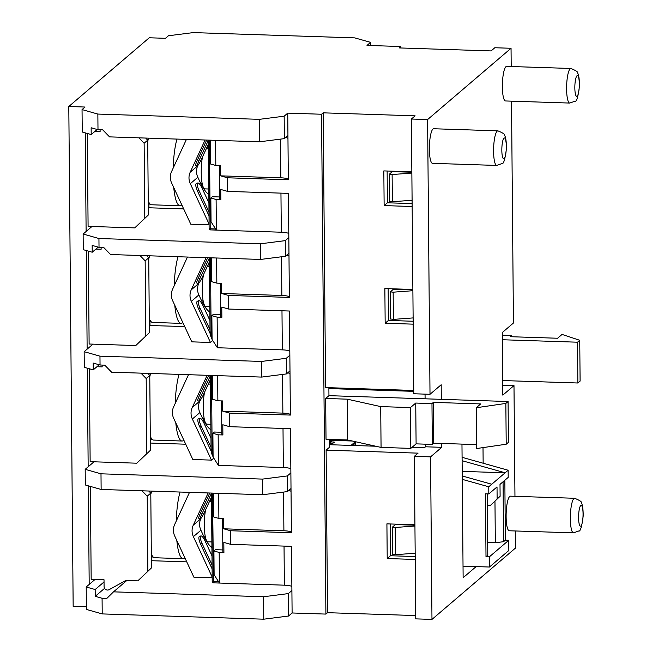 <?xml version="1.0" encoding="UTF-8"?>
<svg xmlns="http://www.w3.org/2000/svg" width="652" height="652" viewBox="0 0 652 652"><rect width="100%" height="100%" fill="white"/><g stroke="black" fill="none" stroke-linecap="round" stroke-linejoin="round"><path stroke-width="0.98" d="M441.697 443.441L441.73 447.321L430.556 456.865L431.974 619.4L415.748 618.87L414.33 456.335L418.054 453.148L326.122 450.149L327.54 612.684L325.902 614.086L292.104 612.978L291.517 546.335L230.686 544.347L230.563 530.744L223.709 528.805L223.62 518.601L218.893 518.446L218.673 493.303M411.95 447.402L424.313 447.802L425.503 446.791L425.479 444.167M425.088 398.804L425.047 394.134M427.606 119.552L430.01 394.297L413.784 393.767L411.388 119.023L427.606 119.552L511.046 48.272L511.201 66.52M413.751 390.466L325.576 387.581L323.18 112.837L415.112 115.836L411.388 119.023M82.046 109.585L82.242 132.022L91.198 134.565L91.141 127.759L97.996 129.707L97.857 114.067L82.046 109.585L85.029 107.034L68.802 106.504L149.259 37.775L165.486 38.305L168.46 35.754L193.212 32.6L354.769 37.881L370.58 42.356L367.003 45.412L400.801 46.52L399.163 47.922L491.095 50.921L494.819 47.743L511.046 48.272M205.535 509.986A20.073 4.279 91.9 0 0 204.532 530.818A20.073 4.279 91.9 0 0 207.98 541.828L211.867 541.951M180.042 492.04A37.726 8.036 91.9 0 0 176.252 521.054M176.814 540.5A37.726 8.036 91.9 0 0 183.065 558.674A37.726 8.036 91.9 0 0 184.866 557.81M150.799 494.444A37.726 8.036 -88.1 0 1 151.655 491.111M183.065 558.674L159.406 557.9A37.726 8.036 91.9 0 1 159.169 557.876L154.434 557.721A37.726 8.036 -88.1 0 1 154.027 557.599A37.726 8.036 -88.1 0 1 151.321 553.915M211.501 496.522L212.21 581.478A1.385 1.385 0 0 0 213.546 582.847L219.431 583.018M151.378 560.704L186.749 561.861M86.211 586.987L86.406 609.433L102.217 613.915L102.079 598.275L95.233 596.327L95.168 589.53L86.211 586.987L95.037 579.449M95.168 589.53L104.035 581.959M263.579 596.751L263.775 619.188L288.526 616.034L288.331 593.589L263.579 596.751L113.513 591.845L126.732 580.557M288.331 593.589L291.909 590.541M202.454 157.034A20.073 4.279 91.9 0 0 201.452 177.866A20.073 4.279 91.9 0 0 204.899 188.868L208.787 188.998M176.961 139.08A37.726 8.036 91.9 0 0 173.179 168.094M173.734 187.548A37.726 8.036 91.9 0 0 179.985 205.714A37.726 8.036 91.9 0 0 181.786 204.85M147.719 141.484A37.726 8.036 -88.1 0 1 148.575 138.159M179.985 205.714L156.325 204.948A37.726 8.036 91.9 0 1 156.089 204.924L151.354 204.769A37.726 8.036 -88.1 0 1 150.946 204.646A37.726 8.036 -88.1 0 1 148.24 200.963M208.42 143.57L209.129 228.526A1.385 1.385 0 0 0 210.466 229.895L216.35 230.058M148.933 203.791L148.966 207.776L183.668 208.909M281.982 310.784L282.324 349.871L217.401 347.752L217.132 317.149L221.867 317.304L221.778 307.1L228.632 309.04L228.51 295.438L289.349 297.426L288.966 253.22L285.389 256.277L285.25 240.637L260.498 243.791L98.941 238.518L83.13 234.035L91.956 226.497M285.25 240.637L288.828 237.581L288.437 193.375L227.605 191.395L227.483 177.792L220.629 175.844L220.547 165.649L215.812 165.494L215.592 140.343M148.297 207.858L148.966 207.776M462.268 479.359L488.764 486.783L491.747 484.24L462.244 475.968M500.108 496.278L490.426 505.406L500.108 496.278L500.002 484.379L508.201 477.378L508.136 470.239L462.081 457.321M462.105 460.711L505.153 472.781L508.136 470.239M462.203 471.38L505.153 472.781L491.747 484.24M504.844 480.239L505.365 540.174L508.747 540.28L489.375 556.832L486.001 556.718L485.447 493.808L488.829 493.923L488.764 486.783M488.829 493.923L497.02 486.922L497.126 498.821M490.426 505.406L487.354 505.3M505.365 540.174L503.58 541.698L495.333 542.749L487.672 542.505M503.58 541.698L503.059 481.771M494.966 501.323L495.333 542.749M486.001 556.718L487.786 555.194L487.248 493.874M508.747 540.28L508.837 550.484L489.465 567.028L489.375 556.832M463.026 566.164L489.465 567.028M89.194 584.445L88.33 485.83M141.989 490.793L147.213 496.172L150.791 493.116L151.443 567.925L137.816 580.851L127.678 580.516A6.919 6.642 -130.5 0 0 124.304 581.315L109.169 589.652A3.464 3.317 49.5 0 1 104.075 586.547L104.018 579.742L91.174 579.326L90.367 486.408M84.157 351.689L84.295 367.329L93.252 369.863L93.195 363.066L100.049 365.006L99.968 356.171L84.157 351.689L87.14 349.138L86.276 250.531M87.14 349.138L92.983 344.15M85.184 469.334L85.322 484.982L101.133 489.465L100.995 473.817L85.184 469.334L88.167 466.791L87.303 368.184M88.167 466.791L94.01 461.803M86.113 231.493L85.249 132.878M140.971 373.148L146.187 378.519L149.764 375.462L150.416 450.271L136.79 463.197L90.147 461.673L89.34 368.755M139.944 255.494L145.16 260.865L148.737 257.817L149.389 332.618L135.763 345.544L89.12 344.02L88.313 251.102M138.917 137.841L144.133 143.22L147.711 140.164L148.363 214.973L134.736 227.89L88.093 226.366L87.286 133.456M68.802 106.504L73.163 606.36L86.382 606.792M94.89 131.411L100.106 131.582L100.09 129.772M134.736 227.89L148.363 214.973M95.917 249.064L101.133 249.235L101.117 247.426M135.763 345.544L149.389 332.618M96.944 366.717L102.16 366.88L102.144 365.079M136.79 463.197L150.416 450.271M147.711 140.164L145.673 138.061M144.785 218.021L144.133 143.22M148.737 257.817L146.7 255.714M145.812 335.674L145.16 260.865M149.764 375.462L147.727 373.368M146.839 453.327L146.187 378.519M150.791 493.116L148.754 491.013M147.865 570.981L147.213 496.172M137.816 580.851L151.443 567.925M83.13 234.035L83.269 249.675L92.225 252.218L92.168 245.413L99.022 247.361L98.941 238.518M203.481 274.688A20.073 4.279 91.9 0 0 202.259 290.148A20.073 4.279 91.9 0 0 205.926 306.522L209.814 306.652M174.76 305.201A37.726 8.036 91.9 0 0 181.011 323.368A37.726 8.036 91.9 0 0 182.813 322.504M177.988 256.733A37.726 8.036 91.9 0 0 174.206 285.747M181.011 323.368L157.352 322.593A37.726 8.036 91.9 0 1 157.116 322.569L152.381 322.414A37.726 8.036 -88.1 0 1 151.973 322.292A37.726 8.036 -88.1 0 1 149.267 318.616M148.746 259.137A37.726 8.036 -88.1 0 1 149.601 255.804M99.022 247.361L103.749 247.507L110.571 254.533L260.637 259.439L285.389 256.277M98.191 247.124L92.225 252.218M333.213 440.393L329.733 441.722L329.757 444.607M330.621 444.208L330.605 441.917L329.733 441.722M330.605 441.917L333.987 442.023L333.995 442.659M329.537 444.713L334.778 442.3L333.987 442.023M352.634 445.463L355.421 443.083M351.012 445.414L355.373 441.689M356.22 445.585A29.421 5.485 179.5 0 1 355.536 444.786A29.421 5.485 179.5 0 1 355.438 444.338L355.413 441.697M355.536 444.786L354.664 445.528M204.508 392.341A20.073 4.279 91.9 0 0 203.285 407.802A20.073 4.279 91.9 0 0 206.953 424.175L210.84 424.297M175.787 422.855A37.726 8.036 91.9 0 0 182.038 441.021A37.726 8.036 91.9 0 0 183.84 440.157M179.015 374.387A37.726 8.036 91.9 0 0 175.225 403.401M182.038 441.021L158.379 440.247A37.726 8.036 91.9 0 1 158.143 440.222L153.407 440.067A37.726 8.036 -88.1 0 1 153 439.945A37.726 8.036 -88.1 0 1 150.294 436.261M149.773 376.791A37.726 8.036 -88.1 0 1 150.628 373.457M283.009 428.437L283.351 467.525L218.428 465.406L218.159 434.802L222.894 434.957L222.805 424.754L229.659 426.693L229.537 413.091L290.376 415.079L289.993 370.874L286.415 373.93L286.277 358.29L289.855 355.234L289.464 311.028L228.632 309.04M100.049 365.006L104.776 365.161L111.598 372.186L261.664 377.084L286.415 373.93M99.218 364.77L93.252 369.863M288.966 253.22L288.828 237.581M289.993 370.874L289.855 355.234M370.58 42.356L370.605 45.534M97.996 129.707L102.723 129.862L109.544 136.879L259.61 141.786L284.362 138.631L284.166 116.186L259.414 119.34L259.61 141.786M259.414 119.34L97.857 114.067M227.483 177.792L288.323 179.781L287.744 113.13L321.542 114.239L325.902 614.086M284.166 116.186L287.744 113.13M287.94 135.575L284.362 138.631M260.498 243.791L260.637 259.439M286.277 358.29L261.525 361.444L99.968 356.171M149.324 325.511L184.695 326.554M261.525 361.444L261.664 377.084M113.513 591.845L106.814 598.43L102.079 598.275M95.233 596.327L104.589 588.332M263.775 619.188L102.217 613.915M292.104 612.978L288.526 616.034M101.133 489.465L262.691 494.738L287.442 491.584L287.304 475.944L290.882 472.887L290.49 428.682L229.659 426.693M287.304 475.944L262.552 479.098L262.691 494.738M262.552 479.098L100.995 473.817M230.563 530.744L291.403 532.733L291.012 488.527L287.442 491.584M291.012 488.527L290.882 472.887M413.123 317.915L393.392 319.39L393.148 292.186L412.887 290.71M390.662 318.967L393.392 319.39M393.148 292.186L390.377 291.851L393.343 289.268L412.879 289.912M415.177 553.222L395.438 554.697L395.202 527.492L414.941 526.017M392.716 554.273L395.438 554.697M395.202 527.492L392.431 527.15L395.397 524.575L414.933 525.21M412.097 200.262L392.365 201.737L392.121 174.54L411.86 173.065M389.635 201.313L392.365 201.737M392.121 174.54L389.35 174.198L392.317 171.615L411.852 172.258M352.349 441.021L329.341 440.263M413.759 391.355L328.885 388.584M97.164 129.471L91.198 134.565M150.351 443.05L185.722 444.208M149.96 321.444L149.993 325.421M502.725 385.218L513.988 385.585L502.814 395.128L502.268 332.561L513.442 323.017L511.51 101.158M400.801 46.52L400.817 47.971M502.333 339.741L577.517 342.202L579.75 340.287L562.048 334.427L557.582 338.241L510.263 336.701L511.673 335.487L502.293 335.185M511.673 335.487L511.69 336.742M579.75 340.287L580.101 381.094L577.868 383.001L502.684 380.548M577.517 342.202L577.868 383.001M430.01 394.297L441.184 384.753L441.306 399.334M515.259 530.964L515.406 548.12L431.974 619.4M513.988 385.585L514.958 496.319M573.507 532.863L509.285 530.769A17.302 3.684 -88.1 0 1 506.164 513.352A17.302 3.684 -88.1 0 1 510.418 496.172L574.632 498.275A17.302 3.684 91.9 0 0 570.386 515.447A17.302 3.684 91.9 0 0 573.507 532.863L578.658 531.03C580.337 531.763 581.853 526.726 583.198 515.919C583.19 509.261 582.595 504.925 581.413 502.896C582.089 501.95 579.832 500.41 574.632 498.275M496.751 165.437L432.529 163.334A17.302 3.684 -88.1 0 1 429.407 145.918A17.302 3.684 -88.1 0 1 433.661 128.746L497.875 130.84A17.302 3.684 91.9 0 0 493.629 148.012A17.302 3.684 91.9 0 0 496.751 165.437L501.901 163.603C503.58 164.337 505.096 159.292 506.441 148.485C506.433 141.834 505.838 137.49 504.656 135.461C505.333 134.524 503.075 132.975 497.875 130.84M569.75 103.065L505.536 100.962A17.302 3.684 -88.1 0 1 502.415 83.546A17.302 3.684 -88.1 0 1 506.669 66.374L570.883 68.468A17.302 3.684 91.9 0 0 566.637 85.648A17.302 3.684 91.9 0 0 569.75 103.065L574.901 101.231C576.588 101.965 578.104 96.928 579.449 86.113C579.441 79.462 578.846 75.119 577.664 73.089C578.34 72.152 576.083 70.612 570.883 68.468M483.01 447.614L483.148 463.23M476.139 566.596L463.132 577.705L461.966 444.102M329.374 444.705L375.715 446.221M328.95 395.666L508.079 401.518L508.438 442.317L506.205 444.232L476.588 448.543L476.229 407.744L480.695 403.922L433.376 402.382L431.966 403.588L415.74 403.058L410.45 407.573L380.711 406.603L347.304 399.171L325.674 398.462L328.95 395.666L328.877 387.687M326.122 450.149L329.399 447.345L329.333 439.375M390.214 523.972L390.491 555.74L415.202 556.555M222.845 549.929L215.413 549.685L213.921 550.956L214.125 574.762L219.455 583.051L219.186 552.448L213.921 550.956M221.819 432.276L214.386 432.031L212.894 433.303L213.098 457.109L218.428 465.406M220.792 314.623L213.359 314.378L211.867 315.649L212.071 339.456L217.401 347.752M219.765 196.969L212.332 196.733L210.84 198.004L211.044 221.802L216.374 230.099L216.105 199.496L210.84 198.004M387.133 171.011L387.41 202.788L412.121 203.595M388.16 288.665L388.437 320.442L413.148 321.249M347.304 399.171L347.655 439.978L326.024 439.269L325.674 398.462M323.18 112.837L321.542 114.239M508.079 401.518L505.846 403.425L476.229 407.744M347.655 439.978L381.061 447.411L410.809 448.38L416.098 443.865L432.317 444.395L433.735 443.181L476.547 444.582M380.711 406.603L381.061 447.411M410.45 407.573L410.809 448.38M415.74 403.058L416.098 443.865M431.966 403.588L432.317 444.395M433.376 402.382L433.735 443.181M505.846 403.425L506.205 444.232M425.503 446.791L441.73 447.321M430.556 456.865L414.33 456.335M413.172 324.158L385.161 323.237L384.859 288.559L412.871 289.472M412.154 206.505L384.134 205.592L383.832 170.905L411.844 171.818M327.54 612.684L415.723 615.561M415.226 559.457L387.215 558.544L386.913 523.858L414.925 524.778M387.215 558.544L390.491 555.74M385.161 323.237L388.437 320.442M384.134 205.592L387.41 202.788M210.335 140.196L210.539 164.002L215.812 165.494M220.629 175.844L280.816 177.817A9.69 1.809 -0.5 0 1 288.314 179.251M287.964 138.444A9.69 1.809 -0.5 0 0 285.641 137.531M216.105 199.496L220.841 199.651L220.751 189.447L227.605 191.395M280.955 193.131L281.297 232.218L216.374 230.099M281.297 232.218A9.69 1.809 179.5 0 1 288.795 233.652M228.51 295.438L221.656 293.498L221.574 283.302L216.839 283.147L211.566 281.648L211.378 257.825M216.839 283.147L216.619 257.996M221.656 293.498L281.843 295.462A9.69 1.809 -0.5 0 1 289.341 296.896M288.991 256.097A9.69 1.809 -0.5 0 0 286.668 255.185M217.132 317.149L211.867 315.649M282.324 349.871A9.69 1.809 179.5 0 1 289.822 351.306M229.537 413.091L222.682 411.151L222.601 400.947L217.866 400.793L212.593 399.301L212.405 375.479M217.866 400.793L217.646 375.65M222.682 411.151L282.87 413.115A9.69 1.809 -0.5 0 1 290.368 414.55M290.018 373.751A9.69 1.809 -0.5 0 0 287.695 372.838M218.159 434.802L212.894 433.303M283.351 467.525A9.69 1.809 179.5 0 1 290.849 468.959M219.496 165.616L219.789 199.349L220.841 199.651M220.523 283.261L220.816 317.002L221.867 317.304M221.541 400.915L221.843 434.656L222.894 434.957M291.395 532.203A9.69 1.809 -0.5 0 0 283.897 530.769L223.709 528.805M291.045 491.396A9.69 1.809 -0.5 0 0 288.722 490.491M284.036 546.091L284.378 585.178A9.69 1.809 179.5 0 1 291.876 586.604M218.893 518.446L213.62 516.954L213.432 493.132M219.186 552.448L223.921 552.603L223.832 542.407L230.686 544.347M284.378 585.178L213.546 582.847L212.552 496.71A13.154 12.616 49.5 0 1 213.033 493.116M222.568 518.568L222.87 552.309L223.921 552.603M211.908 547.411C209.251 545.789 206.293 541.567 203.016 534.746L200.914 530.231A13.847 13.276 49.5 0 1 200.808 518.731L200.963 518.397M208.159 492.961L193.285 525.162A13.847 13.276 -130.5 0 0 193.383 536.653L212.169 577.036M212.096 568.829L200.637 544.192A6.919 1.883 -113.7 0 1 199.349 536.58L200.816 535.936A6.919 1.883 66.3 0 0 202.104 543.548L212.063 564.966M211.982 555.838L205.087 541.005A6.919 1.883 66.3 0 0 200.816 535.936M212.177 577.753L193.864 577.159L174.736 536.05A13.847 13.276 49.5 0 1 174.638 524.55L189.512 492.35M209.202 502.056L211.484 498.438M211.476 497.134L204.826 511.527A6.919 0.791 -63.4 0 1 200.237 518.992L198.762 518.258A6.919 0.791 -63.4 0 1 200.368 513.336L209.757 493.01M200.237 518.992A6.919 0.791 -63.4 0 1 201.843 514.078L211.55 493.067M208.836 194.459C206.179 192.829 203.212 188.615 199.936 181.794L197.833 177.271A13.847 13.276 49.5 0 1 197.727 165.779L197.882 165.445M205.078 140.001L190.205 172.209A13.847 13.276 -130.5 0 0 190.302 183.701L209.088 224.084M209.015 215.869L197.556 191.24A6.919 1.883 -113.7 0 1 196.268 183.619L197.735 182.984A6.919 1.883 66.3 0 0 199.023 190.596L208.982 212.006M208.909 202.886L202.006 188.045A6.919 1.883 66.3 0 0 197.735 182.984M209.096 224.801L190.783 224.198L171.663 183.09A13.847 13.276 49.5 0 1 171.557 171.598L186.431 139.389M206.122 149.104L208.404 145.486M208.395 144.182L201.745 158.575A6.919 0.791 -63.4 0 1 197.165 166.04L195.681 165.298A6.919 0.791 -63.4 0 1 197.287 160.384L206.676 140.058M197.165 166.04A6.919 0.791 -63.4 0 1 198.762 161.117L208.469 140.115M209.39 257.996L199.789 278.771A6.919 0.791 116.6 0 0 198.192 283.693A6.919 0.791 116.6 0 0 202.772 276.228L209.422 261.827M198.192 283.693L196.708 282.952A6.919 0.791 -63.4 0 1 198.314 278.037L207.703 257.703M209.854 312.112C207.206 310.482 204.239 306.261 200.963 299.447L198.86 294.924A13.847 13.276 49.5 0 1 198.754 283.433L198.909 283.098M207.149 266.758L209.431 263.131M206.105 257.654L191.232 289.855A13.847 13.276 -130.5 0 0 191.329 301.354L210.457 342.463L212.748 340.507M210.457 342.463L191.81 341.852L172.682 300.743A13.847 13.276 49.5 0 1 172.584 289.252L187.458 257.043M210.14 333.547L198.583 308.885A6.919 1.883 -113.7 0 1 197.295 301.273L198.762 300.637A6.919 1.883 -113.7 0 1 203.033 305.698L209.936 320.539M210.009 329.659L200.05 308.249A6.919 1.883 -113.7 0 1 198.762 300.637M210.417 375.65L200.816 396.424A6.919 0.791 116.6 0 0 199.21 401.339A6.919 0.791 116.6 0 0 203.799 393.881L210.449 379.48M199.21 401.339L197.735 400.605A6.919 0.791 -63.4 0 1 199.341 395.682L208.73 375.356M210.881 429.766C208.232 428.136 205.266 423.914 201.99 417.101L199.887 412.577A13.847 13.276 49.5 0 1 199.781 401.078L199.936 400.752M208.175 384.403L210.457 380.784M207.132 375.307L192.258 407.508A13.847 13.276 -130.5 0 0 192.356 419.008L211.484 460.116L213.774 458.16M211.484 460.116L192.837 459.505L173.709 418.397A13.847 13.276 49.5 0 1 173.611 406.897L188.485 374.696M211.167 451.2L199.61 426.538A6.919 1.883 -113.7 0 1 198.322 418.926L199.789 418.282A6.919 1.883 -113.7 0 1 204.06 423.352L210.955 438.193M211.036 447.313L201.077 425.895A6.919 1.883 -113.7 0 1 199.789 418.282M218.713 581.894L212.21 581.478L211.843 493.075A14.54 13.945 -130.5 0 0 211.501 496.416L212.552 496.71M213.489 582.815A1.385 1.328 49.5 0 1 212.25 581.535M208.787 140.123A14.54 13.945 -130.5 0 0 208.42 143.456L209.471 143.758A13.154 12.616 49.5 0 1 209.952 140.164M208.762 140.123L209.129 228.526L210.213 228.762L209.471 143.758M210.409 229.863A1.385 1.328 49.5 0 1 209.17 228.583M216.366 230.091L210.466 229.895L210.213 228.762L215.633 228.942M209.414 257.76L210.034 331.892L212.071 339.227M212.047 336.897A13.154 12.616 49.5 0 1 211.118 332.137L210.034 331.892L209.382 257.76M210.066 331.95A14.54 13.945 -130.5 0 0 212.071 339.113M211.118 332.137L210.466 257.793M210.441 375.413L211.061 449.546L213.098 456.873M213.074 454.55A13.154 12.616 49.5 0 1 212.144 449.79L211.061 449.546L210.409 375.413M211.093 449.603A14.54 13.945 -130.5 0 0 213.098 456.767M212.144 449.79L211.492 375.446M577.167 96.186A10.383 2.209 -88.1 0 1 575.097 82.543A10.383 2.209 -88.1 0 1 578.968 79.234A10.383 2.209 -88.1 0 1 577.167 96.186M504.159 158.558A10.383 2.209 -88.1 0 1 502.089 144.907A10.383 2.209 -88.1 0 1 505.96 141.606A10.383 2.209 -88.1 0 1 504.159 158.558M580.916 525.993A10.383 2.209 -88.1 0 1 578.846 512.342A10.383 2.209 -88.1 0 1 582.717 509.033A10.383 2.209 -88.1 0 1 580.916 525.993M280.482 139.12L280.816 177.817M281.509 256.774L281.843 295.462M282.536 374.427L282.87 413.115M283.563 492.081L283.897 530.769M193.383 536.653L200.914 530.231M200.637 544.192L202.104 543.548M200.808 518.731L193.285 525.162M200.368 513.336L201.843 514.078M190.302 183.701L197.833 177.271M197.556 191.24L199.023 190.596M197.727 165.779L190.205 172.209M197.287 160.384L198.762 161.117M198.314 278.037L199.789 278.771M198.754 283.433L191.232 289.855M191.329 301.354L198.86 294.924M198.583 308.885L200.05 308.249M199.341 395.682L200.816 396.424M199.781 401.078L192.258 407.508M192.356 419.008L199.887 412.577M199.61 426.538L201.077 425.895M211.517 501.771L209.406 501.698M205.209 536.197L203.685 536.148M151.345 556.466L154.027 557.599M208.436 148.819L206.334 148.746M202.128 183.236L200.604 183.188M148.265 203.505L150.946 204.646M209.463 266.464L207.36 266.399M203.155 300.89L201.631 300.841M149.292 321.159L151.973 322.292M210.49 384.118L208.379 384.052M204.182 418.543L202.658 418.494M150.319 438.812L153 439.945M390.377 291.851L390.613 319.048M392.431 527.15L392.667 554.355M389.35 174.198L389.586 201.403"/></g></svg>
